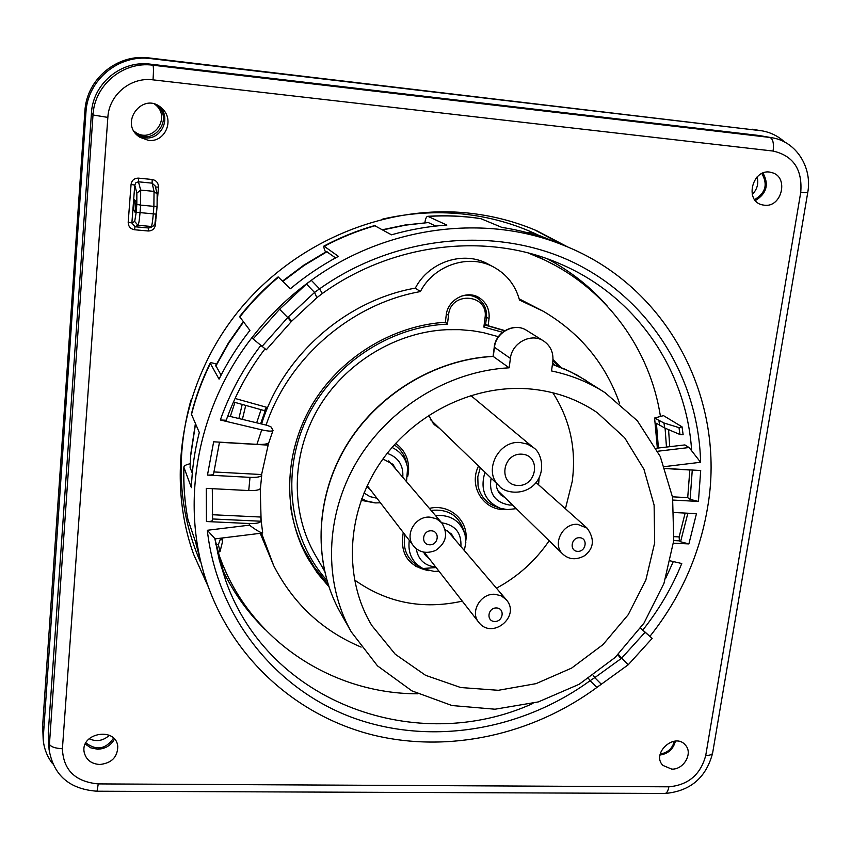 <?xml version="1.0" encoding="UTF-8"?>
<svg xmlns="http://www.w3.org/2000/svg" width="851" height="851" viewBox="0 0 851 851"><rect width="100%" height="100%" fill="white"/><g stroke="black" fill="none" stroke-linecap="round" stroke-linejoin="round"><path stroke-width="1.28" d="M430.329 419.511L499.154 485.889C504.1 492.825 523.61 496.399 535.077 483.74C546.523 471.092 541.066 451.998 533.46 447.669L527.365 444.073L520.333 442.531C498.175 440.063 482.794 471.752 499.154 485.889M527.822 232.823L530.854 232.11L553.661 241.322C537.098 234.812 519.823 230.164 501.813 227.377L480.709 218.601C463.327 215.92 445.69 215.154 427.787 216.303C426.489 216.431 425.521 218.537 424.883 222.643M187.88 519.312L195.539 541.927L204.112 574.489M191.369 414.075L199.283 432.478C194.645 450.796 192.018 469.188 191.401 487.655L183.859 467.21C183.954 465.774 186.039 464.625 190.124 463.774M325.507 252.066C323.954 248.332 323.423 246.333 323.912 246.067L338.4 256.364C321.338 265.469 305.339 276.267 290.382 288.744L278.128 276.905C263.895 288.819 251.056 302.052 239.578 316.593L249.917 330.39C237.897 345.666 227.611 361.92 219.058 379.142L210.176 363.132C210.516 362.483 212.601 362.824 216.441 364.154M427.787 216.303L446.871 225.079C428.255 226.323 409.788 229.579 391.481 234.823L374.546 225.589M190.092 467.497L190.773 454.062L190.092 467.497L192.294 473.199M221.069 375.163L215.771 365.505M335.549 257.906L326.507 251.534M382.429 229.738L405.033 225.015L428.34 222.558L405.48 225.153L382.769 229.93M435.659 226.068L428.34 222.558M213.548 473.656L213.59 473.89C213.25 474.805 211.208 475.198 207.474 475.071L250.003 477.358C257.172 477.602 261.087 476.847 261.736 475.092L261.597 474.539L213.835 471.943M260.459 488.134C259.906 489.974 255.991 490.782 248.737 490.559L206.282 488.368L206.442 521.535L249.269 523.525C255.938 523.716 259.885 522.961 261.087 521.237L260.704 517.036L212.25 514.727M249.269 523.525L249.439 525.152C255.896 530.003 260.31 532.63 262.682 533.024L261.097 520.057M268.65 442.903L261.597 474.539M227.813 415.873L267.278 425.362L271.054 426.936L273.043 430.361C272.246 431.521 268.48 431.351 261.736 429.851L220.324 419.99C229.738 393.279 243.226 368.451 260.768 345.495M268.831 442.648C267.639 444.084 263.682 444.647 256.928 444.35L213.654 441.797L207.474 475.071M260.246 488.729L261.129 521.12M687.863 513.227L680.566 541.768L679.385 540.832L679.141 536.907L674.109 536.673M665.184 468.539L689.821 469.997L687.714 497.654L672.492 496.824M685.14 513.079L679.141 536.907M657.727 451.243L689.033 447.53L684.895 444.924L656.185 448.264M291.191 321.678L287.723 317.529L288.372 316.827L291.51 321.338L266.278 349.793L253.098 338.953L279.585 309.232L306.445 284.032L314.562 292.436L316.902 297.659L322.359 293.489C393.758 242.088 488.612 231.951 561.298 264.374C637.463 297.18 686.576 371.44 691.661 450.785L700.596 462.263L664.482 466.625M618.315 654.366L621.709 658.089L621.049 658.642L617.826 654.845M640.59 628.102L652.174 638.378L628.24 664.759L621.709 658.089L645.101 632.25L640.526 628.176M689.033 447.53L691.661 450.785M599.083 685.8L596.859 687.459C532.588 734.828 448.892 753.529 372.972 735.019C297.318 716.095 232.802 659.27 206.612 581.903C180.018 504.292 196.453 408.608 252.013 337.57C268.373 316.487 287.298 297.999 308.796 282.128L311.296 280.298L319.54 288.861L322.359 293.489M665.142 468.422L700.703 470.529L698.437 501.441L690.129 499.377L687.714 497.654M672.992 500.069L698.437 501.441M674.279 512.525L696.458 513.664L688.885 543.917L680.566 541.768M673.471 543.204L688.885 543.917M670.482 560.915L681.768 563.522C672.003 587.477 659.025 609.646 642.824 630.048M212.601 520.078C212.367 521.142 210.314 521.62 206.442 521.535M226.217 420.256L220.324 419.99M628.24 664.759L596.859 687.459L590.094 680.683C521.886 730.371 431.223 745.902 353.654 718.031C276.373 689.916 217.26 617.826 207.304 530.279L214.814 538.502L225.792 580.797L219.292 560.032L214.814 538.502M593.168 675.343L594.764 677.651L590.094 680.683L588.541 678.481M669.737 446.69L668.578 429.627M682.034 426.83L683.14 434.723L679.981 434.521L679.002 427.649L682.034 426.83L663.503 415.639L654.6 418.032L663.95 422.979L679.002 427.649M700.596 462.263C698.628 379.642 651.515 300.882 574.808 263.087C498.175 225.547 396.513 234.28 319.54 288.861L314.562 292.436L288.372 316.827M252.013 337.57L253.098 338.953M533.3 233.1L563.479 245.269C485.602 213.335 386.12 225.749 311.296 280.298L306.445 284.032M645.101 632.25L652.174 638.378M279.585 309.232L287.723 317.529L261.948 346.517M217.452 552.363L220.015 551.661L218.356 544.587L215.846 544.48M679.981 434.521L664.695 427.968L656.419 423.309L658.419 448.009M218.356 544.587L220.717 538.194M220.015 551.661L222.494 541.821L222.302 537.992M657.344 448.137L654.6 418.032M563.479 245.269C669.205 286.596 726.499 401.076 707.489 508.09C699.416 555.405 680.247 598.125 649.994 636.261M234.95 402.395L230.313 416.469M784.643 142.053C778.208 136.139 770.719 132.416 762.166 130.863L149.127 57.942C117.332 53.443 86.366 79.122 84.887 111.311L42.656 725.424L43.167 739.072C43.858 748.22 47.018 756.454 52.634 763.762M762.166 130.863L150.861 58.613C118.714 54.06 87.419 80.037 85.919 112.566L43.167 739.072M674.354 741.21C672.396 748.54 667.673 752.805 660.195 753.997M109.332 735.307C103.237 740.859 96.493 742.008 89.1 738.753M113.534 738.157C105.726 749.284 96.514 750.859 85.887 742.891M154.786 104.237C172.966 117.555 151.201 145.851 134.086 131.192M154.999 104.311L155.318 104.513C176.338 117.598 152.052 149.159 134.469 131.65L134.203 131.394M757.082 176.912C758.794 183.593 757.188 189.443 752.241 194.454M761.836 173.54C767.996 184.359 765.592 193.039 754.646 199.57M264.299 410.533L265.161 410.927L265.618 409.469M260.619 423.755L264.969 411.544L264.353 410.597M264.969 411.544L265.161 410.927M264.47 410.629L265.352 410.31M264.991 410.31L265.608 409.405M264.714 410.533L266.342 407.214L235.078 398.47M265.331 409.746L265.948 408.427M265.608 409.15L266.14 407.831M509.153 367.813C448.892 370.908 388.673 407.81 356.686 461.902C324.805 516.078 323.476 582.754 351.325 631.963L377.493 665.865L411.863 690.852L451.945 705.532L495.027 709.213L538.321 701.915L579.169 684.278L615.103 657.472L643.952 623.166L663.95 583.414L673.758 540.619L672.588 497.399L660.28 456.53L637.335 420.756L605.018 392.651C588.839 382.248 571.01 375.014 551.522 370.951L552.81 361.622C553.682 352.686 550.608 345.804 543.576 340.964L526.652 330.411C514.461 322.157 495.654 331.901 494.261 347.059L493.069 356.335L509.153 367.813L510.398 358.409C511.887 342.751 531.29 332.581 543.576 340.964M300.701 543.821L314.062 566.979L328.018 584.169M502.558 332.273L483.857 327.071L485.485 325.348L486.442 317.827M445.392 322.029L447.445 324.146C388.854 326.476 331.252 365.313 306.02 420.032C280.766 474.784 290.042 539.3 326.827 580.276M498.378 336.688L483.155 332.581L472.933 330.816L459.934 329.656L446.764 329.688C395.258 332.081 344.325 363.345 317.668 409.405C291.095 455.54 290.702 512.589 315.21 554.926L324.422 570.83M527.801 388.769C471.507 384.705 411.256 415.277 378.61 465.284C345.974 515.312 343.964 579.542 371.759 625.421L395.236 654.228L425.585 675.322L460.71 687.534L498.324 690.299L536.056 683.64L571.649 668.078L602.987 644.622L628.219 614.709L645.835 580.084L654.685 542.81L654.111 505.1L643.962 469.316L624.677 437.786L597.285 412.671C576.85 398.747 553.682 390.779 527.801 388.769M460.38 296.488C466.412 294.457 472.071 295.01 477.379 298.137C484.155 302.775 487.176 309.339 486.442 317.806L486.368 317.731C487.102 309.275 484.113 302.743 477.379 298.137L472.624 295.201M428.617 415.32L434.191 424.606L439.382 428.266M565.426 508.77L572.223 481.464C576.531 449.158 570.064 419.586 552.831 392.736M354.441 579.871C386.62 602.806 422.575 609.901 462.284 601.146M496.463 588.201C517.855 576.659 535.428 560.841 549.161 540.757M660.45 416.458C650.249 349.899 607.178 289.521 544.097 259.746L528.226 252.981M218.016 552.203L222.196 563.405C254.109 643.335 334.39 693.873 417.703 693.799M256.662 422.809L261.087 409.693M366.792 486.591L370.313 489.612M395.726 469.039L392.96 464.316L382.918 458.987M454.147 538.587L451.509 534.034L445.275 529.769M423.532 552.086L425.426 555.331L429.351 558.82M496.346 483.187L496.771 487.804L498.505 492.006L500.728 494.814L505.09 497.739M432.404 422.628L435.531 424.553M394.268 444.86C401.108 449.488 405.267 455.849 406.767 463.965M431.095 510.398C447.817 508.707 458.721 515.429 463.838 530.588M419.575 566.734C407.246 559.862 402.385 549.214 404.991 534.79M497.314 507.111L496.356 506.824C486.549 503.324 480.443 496.388 478.06 485.974L477.794 476.762L480.304 467.72M266.108 425.075C288.542 357.952 351.197 303.818 420.362 291.585C434.159 264.778 469.539 253.321 494.154 267.342C507.068 274.618 515.515 285.521 519.493 300.041L543.374 311.317C580.18 333.071 605.572 363.739 619.549 403.31M420.362 291.585L415.32 288.117C428.936 261.619 463.923 250.311 488.283 264.182L494.154 267.342M328.794 586.562L317.402 573.106L307.754 558.224C282.787 513.802 283.511 454.487 311.158 406.384C338.911 358.367 391.673 325.497 445.36 322.274L446.211 315.232C447.552 299.541 466.922 289.425 479.411 297.839C486.612 302.754 489.814 309.721 489.027 318.742L488.134 325.731L485.644 324.082M476.411 296.329L479.39 299.573M519.184 298.871L543.374 311.317M361.111 647.09C322.423 630.836 293.287 603.699 273.714 565.681L260.225 533.322M261.565 423.989C282.628 355.888 345.527 300.382 415.32 288.117M273.714 565.681L261.523 533.162M314.391 567.457L305.977 554.969M488.134 325.731L504.909 330.613M552.99 359.537L561.011 367.526M758.986 135.49L772.357 137.819L758.986 135.49L150.436 64.155C121.236 60.049 92.833 83.632 91.44 113.172L48.252 732.871L49.071 749.54C53.507 775.314 69.484 789.207 97.014 791.217L98.269 783.909L668.865 786.813C668.035 791.207 666.663 793.43 664.737 793.462L97.088 791.217M137.894 135.734L144.744 137.819C160.818 140.266 171.445 118.906 160.052 106.886M85.291 744.082L90.749 747.838L97.514 749.21C105.258 748.923 110.896 745.55 114.428 739.104M659.993 755.039C668.184 753.784 673.322 749.146 675.417 741.115M755.411 200.538C766.645 193.56 769.176 184.39 763.007 173.051M155.244 186.018L152.138 183.156L138.458 181.806L138.49 178.136C134.277 178.146 131.799 180.242 131.065 184.422L134.777 185.103L135.947 182.625L138.458 181.806L140.681 190.092L154.042 191.39L153.882 206.368L140.617 205.102L140.681 190.092L136.862 193.124L136.82 204.378L140.617 205.102L140.011 212.973C139.394 220.26 138.713 224.356 137.958 225.26L151.265 226.483C151.967 225.579 152.637 221.494 153.265 214.218L153.882 206.368L157.095 206.336L157.148 194.113L157.084 206.304M135.277 210.357L133.575 210.208L134.394 199.549L135.958 201.57L135.128 212.325L133.575 210.208M134.532 229.749L135.001 226.76L131.884 222.962L128.193 222.239C128.299 226.451 130.405 228.951 134.532 229.749L148.106 230.983C152.265 230.951 154.722 228.866 155.456 224.749L154.627 224.685M99.78 764.496C111.502 763.209 117.502 757.241 117.768 746.561C116.247 726.552 80.068 732.668 84.206 752.337C86.089 759.847 91.291 763.9 99.78 764.496M148.329 140.319C165.009 142.883 175.061 119.736 162.052 108.524C143.457 90.004 117.736 123.544 139.947 137.298L148.329 140.319M671.758 769.123C683.768 769.772 693.203 753.231 685.417 745.125C674.875 731.796 650.802 753.529 662.929 765.421L671.758 769.123M764.23 205.187C781.941 207.942 789.239 176.519 771.697 172.583C752.922 166.658 743.359 201.517 762.719 204.942L764.23 205.187M208.314 586.828L193.709 554.512C165.892 477.688 181.571 382.929 236.95 313.019C292.457 243.237 383.173 204.58 467.05 212.931C491.591 215.42 514.866 221.377 536.875 230.802L568.298 247.258M148.106 230.983L148.606 228.004L153.659 225.802C155.467 221.813 154.616 229.323 156.467 214.175L136.224 212.239L134.681 221.462L137.958 225.26L135.001 226.76L148.606 228.004L150.776 227.462M155.478 187.018L158.456 187.114C158.382 182.869 156.286 180.327 152.159 179.487L152.138 183.156L154.042 191.39L157.148 194.113M521.844 454.168C502.207 452.849 498.026 484.623 517.61 485.474C537.066 486.729 541.427 455.221 521.844 454.168M195.517 424L190.869 454.572M243.556 321.986L228.557 343.41L215.846 366.121M327.061 251.673L304.211 265.384L282.819 281.415M187.965 519.78C184.741 502.75 183.401 485.378 183.944 467.656M191.422 414.745C195.868 397.194 202.166 380.163 210.293 363.654M239.78 316.998C251.29 302.403 264.182 289.138 278.458 277.181M324.391 246.237C340.73 237.567 357.665 230.717 375.206 225.685M428.298 216.42C446.158 215.271 463.731 216.037 481.028 218.696M666.471 447.073L665.078 428.127M250.003 477.358L248.737 490.559M261.097 521.237L212.516 518.961M268.363 443.148L267.778 445.105L219.473 442.265M261.736 429.851L256.928 444.35M679.385 540.832L673.758 540.566M692.267 470.029L690.129 499.377M673.311 561.564L665.748 578.201M249.439 525.152L207.304 530.279M533.013 703.415C417.894 755.965 269.022 703.883 225.792 580.797L225.792 580.797M607.465 306.307C590.615 287 570.638 271.203 547.512 258.917M221.143 566.713C232.068 590.562 246.684 611.454 264.991 629.389M621.049 658.642L594.764 677.651L601.402 684.31M659.642 425.383L658.951 420.788M664.695 427.968L663.95 422.979M222.494 541.821L221.59 538.087M217.654 553.288L226.802 573.914M554.32 264.959L534.3 254.651M759.783 130.522L752.178 129.203M150.861 58.613L149.127 57.942M85.919 112.566L84.887 111.311M43.167 732.807L42.656 725.424M577.701 524.354C562.607 522.876 551.831 544.459 562.809 554.075C568.989 559.713 576.287 560.235 584.701 555.65C594.009 548.182 594.817 539.013 587.126 528.131L577.701 524.354M579.637 537.715C571.085 537.247 569.106 551.065 577.659 551.363C586.169 551.82 588.179 538.045 579.637 537.715M510.398 358.409L494.463 347.304L493.282 356.431C434.733 359.345 376.355 395.045 345.41 447.52C314.551 500.069 313.359 564.862 340.496 612.826L351.325 631.963M586.541 380.727L570.085 371.525L552.427 364.388L565.149 369.26L577.297 375.227L605.018 392.651M217.792 552.267L220.196 558.469L217.792 552.267M539.289 257.459L544.097 259.746M290.478 505.622C293.052 523.886 298.722 540.842 307.509 556.469M504.632 330.784L485.613 325.22M554.841 365.196L552.618 363.005M483.857 327.071L485.017 317.912C489.038 293.946 450.679 290.606 448.562 314.923L447.445 324.146M494.261 347.059L494.463 347.304C495.867 332.103 514.695 322.263 526.652 330.411M446.318 314.498L448.562 314.923M486.442 317.806L485.017 317.912M395.662 443.318C405.246 450.498 409.512 460.168 408.469 472.316L407.746 476.305M374.919 502.877L361.164 500.335M428.84 570.691C408.225 566.436 399.704 553.714 403.268 532.545M429.383 508.398C449.509 503.42 468.816 520.663 465.848 540.459M505.941 509.494C484.028 511.302 468.124 486.517 478.539 466.018M460.902 546.512C461.604 532.875 455.2 524.971 441.68 522.78L436.457 518.77L429.957 517.142C415.352 515.77 404.236 534.96 413.363 545.704C418.969 552.459 426.372 554.044 435.595 550.469C446.371 542.959 448.392 533.715 441.658 522.759L388.747 460.88M416.235 548.629C418.054 559.607 424.564 565.745 435.755 567.053M464.327 550.523L465.827 542.672L465.093 534.832C460.582 520.95 450.7 514.504 435.446 515.493M409.278 540.374C407.64 553.341 412.363 562.819 423.468 568.819L434.148 571.415L438.999 571.212M402.778 477.294C403.619 465.316 398.406 457.327 387.162 453.338M363.994 492.974L369.983 496.633L376.919 498.229M406.512 481.655L407.629 467.752C405.842 458.37 400.63 451.604 391.992 447.445M361.803 498.59L366.558 500.994L375.472 502.888M491.101 478.124C488.665 493.42 494.803 502.398 509.515 505.047L512.525 504.994M484.996 472.241C479.815 489.485 484.974 501.526 500.494 508.355L507.228 509.568M415.565 566.372L422.256 568.181M423.947 568.404L436.159 567.564M431.287 530.801C422.309 530.311 420.585 544.491 429.553 544.8C438.499 545.278 440.254 531.152 431.287 530.801M494.899 594.285C480.719 593.115 469.784 611.89 478.613 622.124C491.91 640.346 521.323 616.305 506.164 599.572L501.175 595.774L494.899 594.285M496.473 607.954C487.793 607.593 485.974 621.294 494.654 621.485C503.303 621.847 505.154 608.199 496.473 607.954M489.027 318.742L486.517 317.115M772.357 137.819C796.44 141.713 812.482 167.658 807.716 192.72L800.738 192.379C802.578 169.54 793.366 155.765 773.102 151.053C774.027 143.319 772.953 138.787 769.878 137.447L152.914 65.208C123.267 61.049 94.418 84.994 93.004 114.991L49.071 749.54M48.252 732.871L49.06 743.455C50.081 746.572 54.528 748.337 62.41 748.731C63.282 770.017 75.239 781.75 98.269 783.909M91.44 113.172L93.004 114.991L107.854 117.406L62.41 748.731M150.436 64.155L152.914 65.208C153.584 66.367 153.616 71.25 153.031 79.856C130.671 76.781 108.971 94.801 107.854 117.406M773.102 151.053L153.031 79.856M807.705 192.762L712.659 752.827C712.351 754.539 710.032 755.422 705.734 755.465L800.738 192.379M705.734 755.465C700.628 774.58 688.342 785.026 668.865 786.813M157.095 206.336L154.956 223.334M156.456 214.144L157.073 206.368M136.224 212.239L136.82 204.378M136.862 193.124L134.777 185.103L131.884 222.962L134.681 221.462M138.49 178.136L152.159 179.487M155.456 224.749L155.839 219.952M157.424 200.123L158.456 187.114M131.065 184.422L128.193 222.239M534.513 229.802L563.819 245.407M382.78 219.058C409.214 213.048 435.51 211.325 461.689 213.888C488.995 216.665 514.632 223.781 538.598 235.238M199.996 561.117C178.348 510.334 175.349 456.625 190.975 399.991M242.205 404.427L238.876 418.532M245.726 405.406L242.386 419.373M470.773 395.492L533.46 447.669M195.379 423.67L190.773 454.062M243.29 321.635L228.376 342.964L215.728 365.579M326.571 251.502L303.818 265.15L282.511 281.107M187.911 519.578C184.667 502.441 183.305 484.985 183.859 467.21M191.337 414.192C195.783 396.63 202.059 379.61 210.176 363.132M323.912 246.067C340.219 237.418 357.133 230.578 374.653 225.558M261.725 475.209L260.459 488.102M268.863 442.552L273.001 430.468M212.59 520.025L212.293 488.687M213.59 473.901L219.505 442.137M226.206 420.288C235.28 394.747 248.184 370.972 264.927 348.963M262.682 533.024L214.877 538.906M291.542 321.306L316.902 297.659M203.666 573.18L206.612 581.903M497.729 490.548L562.809 554.075M536.077 482.57L587.126 528.131M558.66 366.6L552.905 360.781M340.496 612.826C313.264 564.681 314.476 499.792 345.293 447.286C376.216 394.853 434.499 359.218 493.101 356.335M220.196 558.469L222.196 563.405M264.416 410.618L233.482 401.991M366.558 500.994L375.589 502.92L380.418 502.781M500.494 508.355L507.377 509.6L516.28 508.664M538.587 484.815L539.098 477.922M419.564 566.755L420.479 567.17M464.369 532.364L463.891 530.737M421.192 567.606L419.692 566.819M498.122 507.473L496.473 506.856M367.238 485.623L413.373 545.704M424.213 552.225L478.613 622.124M447.445 530.747L506.164 599.572M712.606 753.135C706.107 777.771 690.257 791.207 665.067 793.462M150.999 227.302L152.85 226.26M157.116 193.964L155.265 186.092M139.947 137.298L139.415 136.937"/></g></svg>
